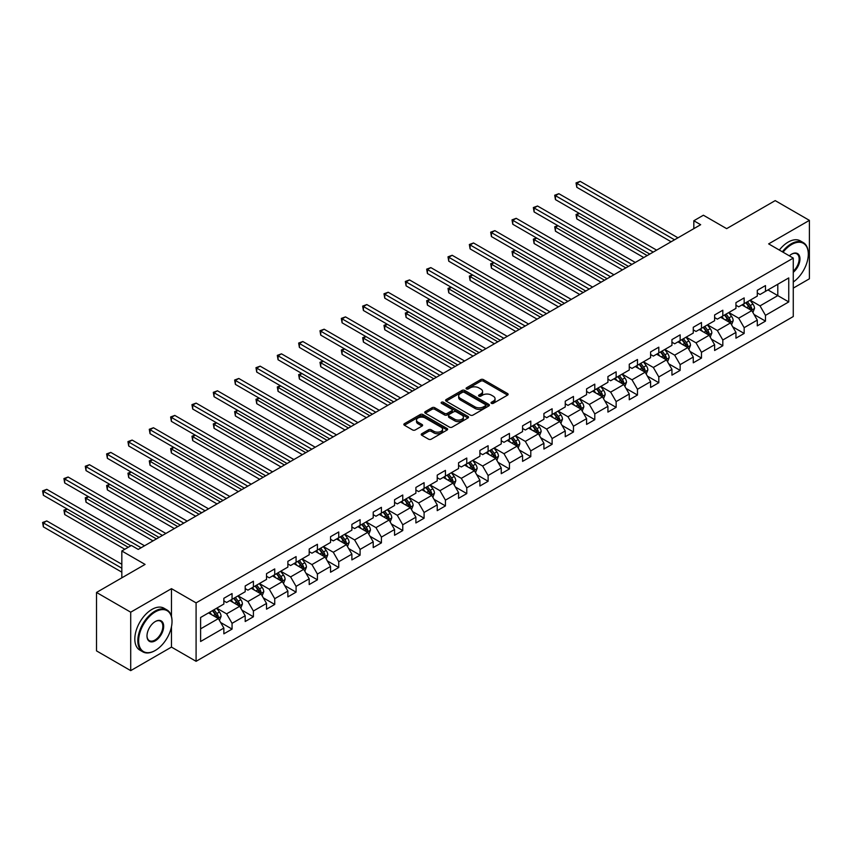 <?xml version="1.0" encoding="UTF-8"?>
<svg xmlns="http://www.w3.org/2000/svg" width="852" height="852" viewBox="0 0 852 852"><rect width="100%" height="100%" fill="white"/><g stroke="black" fill="none" stroke-linecap="round" stroke-linejoin="round"><path stroke-width="1.28" d="M491.434 403.347A1.331 0.767 0 0 0 493.308 403.347L507.579 395.115A1.896 1.097 0 0 0 508.133 394.338A1.896 1.097 0 0 0 507.579 393.56L483.414 379.609A1.896 1.097 0 0 0 480.72 379.609L466.459 387.841A1.331 0.767 0 0 0 466.076 388.384A1.331 0.767 0 0 0 466.459 388.927A1.331 0.767 0 0 0 468.344 388.927L470.187 387.862A6.071 3.504 0 0 1 478.781 387.862L480.794 389.023A6.071 3.504 0 0 1 482.573 391.505A6.071 3.504 0 0 1 480.794 393.986L478.941 395.051A1.331 0.767 0 0 0 478.558 395.594A1.331 0.767 0 0 0 478.941 396.137A1.331 0.767 0 0 0 480.826 396.137L482.669 395.072A6.071 3.504 0 0 1 491.263 395.072L493.276 396.233A6.071 3.504 0 0 1 495.055 398.715A6.071 3.504 0 0 1 493.276 401.196L491.434 402.261A1.331 0.767 0 0 0 491.04 402.804A1.331 0.767 0 0 0 491.434 403.347L491.434 402.261M421.783 433.711A1.896 1.097 0 0 0 421.229 434.488A1.896 1.097 0 0 0 421.783 435.265L428.567 439.174A1.896 1.097 0 0 0 431.25 439.174L447.098 430.026A1.896 1.097 0 0 0 447.651 429.259A1.896 1.097 0 0 0 447.098 428.481L422.933 414.53A1.896 1.097 0 0 0 420.238 414.53L404.402 423.678A1.896 1.097 0 0 0 403.848 424.445A1.896 1.097 0 0 0 404.402 425.223L412.592 429.951A1.896 1.097 0 0 0 415.275 429.951L422.06 426.043A1.896 1.097 0 0 0 422.613 425.265A1.896 1.097 0 0 0 422.06 424.488L417.991 422.145A5.08 2.929 0 0 1 416.511 420.068A5.08 2.929 0 0 1 419.642 417.363A5.08 2.929 0 0 1 425.18 418.002L441.08 427.182A5.08 2.929 0 0 1 442.571 429.259A5.08 2.929 0 0 1 439.44 431.964A5.08 2.929 0 0 1 433.902 431.325L431.25 429.802A1.896 1.097 0 0 0 428.567 429.802L421.783 433.711L421.783 435.265L428.567 431.378L428.567 429.802M793.265 288.114L809.4 278.796L809.4 220.359L775.203 200.614L726.649 228.645L703.401 215.226L693.826 220.753L700.663 224.704L138.237 549.412L131.4 545.461L121.825 550.988L121.825 577.837M171.476 616.401L171.476 588.657L130.707 612.194L96.521 592.449L145.074 564.418L121.825 550.988M171.476 588.657L196.088 602.875L793.265 258.103L793.265 316.539L196.088 661.312L196.088 602.875M809.4 220.359L768.642 243.885L793.265 258.103M470.315 415.073A1.896 1.097 0 0 0 473.009 415.073L488.846 405.925A1.896 1.097 0 0 0 489.399 405.147A1.896 1.097 0 0 0 488.846 404.37L464.681 390.418A1.896 1.097 0 0 0 461.997 390.418L446.15 399.567A1.896 1.097 0 0 0 445.596 400.344A1.896 1.097 0 0 0 446.15 401.122L470.315 415.073M442.05 403.635A1.331 0.767 0 0 1 443.402 403.827L443.402 402.24L467.972 416.426A1.896 1.097 0 0 1 468.525 417.203A1.896 1.097 0 0 1 467.972 417.981L452.124 427.129A1.896 1.097 0 0 1 449.441 427.129L425.276 413.167L425.276 411.623A1.896 1.097 0 0 0 424.722 412.4A1.896 1.097 0 0 0 425.276 413.167M425.276 411.623L432.06 407.703A1.896 1.097 0 0 1 434.744 407.703L444.542 413.369A1.896 1.097 0 0 0 447.225 413.369L451.73 410.77A1.896 1.097 0 0 0 452.284 409.993A1.896 1.097 0 0 0 451.73 409.216L441.517 403.326A1.331 0.767 0 0 1 441.134 402.783A1.331 0.767 0 0 1 441.954 402.08A1.331 0.767 0 0 1 443.402 402.24M130.707 612.194L130.707 670.63L96.521 650.885L96.521 592.449M220.647 622.503L232.064 629.096L232.064 623.323L245.195 615.751L245.195 621.513L253.406 616.773L253.406 611.012L266.527 603.429L266.527 609.191L274.738 604.451L274.738 598.69L287.87 591.107L287.87 596.879L296.081 592.14L296.081 586.368L309.201 578.796L309.201 584.557L317.413 579.818L317.413 574.056L330.544 566.473L330.544 572.235L338.745 567.496L338.745 561.734L351.876 554.151L351.876 559.913L360.087 555.184L360.087 549.412L373.219 541.829L373.219 547.602L381.419 542.862L381.419 537.101L394.551 529.518L394.551 535.28L402.762 530.54L402.762 524.779L415.893 517.196L415.893 522.958L424.094 518.218L424.094 512.457L437.225 504.874L437.225 510.646L445.436 505.907L445.436 500.135L458.568 492.562L458.568 498.324L466.768 493.585L466.768 487.823L479.9 480.24L479.9 486.002L488.111 481.263L488.111 475.501L501.242 467.918L501.242 473.68L509.443 468.951L509.443 463.179L522.574 455.596L522.574 461.369L530.785 456.629L530.785 450.868L543.917 443.285L543.917 449.047L552.117 444.307L552.117 438.546L565.249 430.963L565.249 436.725L573.46 431.985L573.46 426.224L586.591 418.641L586.591 424.413L594.792 419.674L594.792 413.902L607.923 406.329L607.923 412.091L616.134 407.352L616.134 401.59L629.266 394.007L629.266 399.769L637.466 395.03L637.466 389.268L650.598 381.685L650.598 387.447L658.809 382.718L658.809 376.946L671.94 369.363L671.94 375.136L680.141 370.396L680.141 364.635L693.272 357.052L693.272 362.814L701.484 358.074L701.484 352.313L714.615 344.73L714.615 350.492L722.816 345.752L722.816 339.991L735.947 332.408L735.947 338.18L744.158 333.441L744.158 327.669L757.29 320.096L757.29 325.858L765.49 321.119L765.49 315.357L788.75 301.928L788.75 277.922L777.801 284.238L777.801 295.612L788.75 301.928M232.064 629.096L223.852 633.835L223.852 628.062L200.603 641.492L200.603 617.487L223.852 604.057L223.852 598.296L232.064 593.556L232.064 599.318L245.195 591.746L245.195 585.974L253.406 581.234L253.406 587.007L266.527 579.424L266.527 573.662L274.738 568.923L274.738 574.685L287.87 567.102L287.87 561.34L296.081 556.601L296.081 562.363L309.201 554.78L309.201 549.018L317.413 544.279L317.413 550.051L330.544 542.468L330.544 536.696L338.745 531.967L338.745 537.729L351.876 530.146L351.876 524.385L360.087 519.645L360.087 525.407L373.219 517.824L373.219 512.063L381.419 507.323L381.419 513.085L394.551 505.513L394.551 499.741L402.762 495.001L402.762 500.774L415.893 493.191L415.893 487.429L424.094 482.69L424.094 488.452L437.225 480.869L437.225 475.107L445.436 470.368L445.436 476.13L458.568 468.547L458.568 462.785L466.768 458.046L466.768 463.818L479.9 456.235L479.9 450.463L488.111 445.734L488.111 451.496L501.242 443.913L501.242 438.152L509.443 433.412L509.443 439.174L522.574 431.591L522.574 425.83L530.785 421.09L530.785 426.852L543.917 419.28L543.917 413.508L552.117 408.768L552.117 414.541L565.249 406.958L565.249 401.196L573.46 396.457L573.46 402.219L586.591 394.636L586.591 388.874L594.792 384.135L594.792 389.897L607.923 382.314L607.923 376.552L616.134 371.813L616.134 377.585L629.266 370.002L629.266 364.23L637.466 359.501L637.466 365.263L650.598 357.68L650.598 351.919L658.809 347.179L658.809 352.941L671.94 345.358L671.94 339.597L680.141 334.857L680.141 340.619L693.272 333.047L693.272 327.274L701.484 322.535L701.484 328.308L714.615 320.725L714.615 314.963L722.816 310.224L722.816 315.985L735.947 308.403L735.947 302.641L744.158 297.902L744.158 303.663L757.29 296.091L757.29 290.319L765.49 285.58L765.49 291.352L788.75 277.922M229.88 600.585L239.721 606.273L226.589 613.855L216.749 608.168M223.852 600.905L226.589 602.481L232.064 599.318M226.589 613.855L232.064 623.323M239.721 606.273L245.195 615.751M251.212 588.263L261.063 593.951L247.932 601.533L238.081 595.846M245.195 588.583L247.932 590.159L253.406 587.007M247.932 601.533L253.406 611.012M261.063 593.951L266.527 603.429M272.555 575.952L282.395 581.628L269.264 589.211L259.423 583.524M266.527 576.261L269.264 577.848L274.738 574.685M269.264 589.211L274.738 598.69M282.395 581.628L287.87 591.107M293.887 563.63L303.738 569.317L290.607 576.9L280.755 571.213M287.87 563.949L290.607 565.526L296.081 562.363M290.607 576.9L296.081 586.368M303.738 569.317L309.201 578.796M315.219 551.308L325.07 556.995L311.938 564.578L302.098 558.891M309.201 551.627L311.938 553.204L317.413 550.051M311.938 564.578L317.413 574.056M325.07 556.995L330.544 566.473M336.561 538.986L346.413 544.673L333.281 552.256L323.43 546.569M330.544 539.305L333.281 540.882L338.745 537.729M333.281 552.256L338.745 561.734M346.413 544.673L351.876 554.151M357.893 526.674L367.745 532.362L354.613 539.934L344.772 534.257M351.876 526.983L354.613 528.57L360.087 525.407M354.613 539.934L360.087 549.412M367.745 532.362L373.219 541.829M379.236 514.352L389.087 520.039L375.956 527.622L366.104 521.935M373.219 514.672L375.956 516.248L381.419 513.085M375.956 527.622L381.419 537.101M389.087 520.039L394.551 529.518M400.568 502.03L410.419 507.717L397.288 515.3L387.447 509.613M394.551 502.35L397.288 503.926L402.762 500.774M397.288 515.3L402.762 524.779M410.419 507.717L415.893 517.196M421.91 489.719L431.762 495.395L418.63 502.978L408.779 497.291M415.893 490.028L418.63 491.615L424.094 488.452M418.63 502.978L424.094 512.457M431.762 495.395L437.225 504.874M443.242 477.397L453.094 483.084L439.962 490.667L430.122 484.98M437.225 477.716L439.962 479.293L445.436 476.13M439.962 490.667L445.436 500.135M453.094 483.084L458.568 492.562M464.585 465.075L474.436 470.762L461.305 478.345L451.453 472.658M458.568 465.394L461.305 466.971L466.768 463.818M461.305 478.345L466.768 487.823M474.436 470.762L479.9 480.24M485.917 452.753L495.768 458.44L482.637 466.023L472.796 460.336M479.9 453.072L482.637 454.648L488.111 451.496M482.637 466.023L488.111 475.501M495.768 458.44L501.242 467.918M507.26 440.441L517.111 446.128L503.979 453.701L494.128 448.024M501.242 440.75L503.979 442.337L509.443 439.174M503.979 453.701L509.443 463.179M517.111 446.128L522.574 455.596M528.591 428.119L538.443 433.806L525.311 441.389L515.471 435.702M522.574 428.439L525.311 430.015L530.785 426.852M525.311 441.389L530.785 450.868M538.443 433.806L543.917 443.285M549.934 415.797L559.785 421.484L546.654 429.067L536.803 423.38M543.917 416.117L546.654 417.693L552.117 414.541M546.654 429.067L552.117 438.546M559.785 421.484L565.249 430.963M571.266 403.486L581.117 409.173L567.986 416.745L558.145 411.058M565.249 403.795L567.986 405.382L573.46 402.219M567.986 416.745L573.46 426.224M581.117 409.173L586.591 418.641M592.609 391.164L602.46 396.851L589.328 404.434L579.477 398.747M586.591 391.483L589.328 393.06L594.792 389.897M589.328 404.434L594.792 413.902M602.46 396.851L607.923 406.329M613.941 378.842L623.792 384.529L610.66 392.112L600.82 386.425M607.923 379.161L610.66 380.737L616.134 377.585M610.66 392.112L616.134 401.59M623.792 384.529L629.266 394.007M635.283 366.53L645.134 372.207L632.003 379.79L622.152 374.103M629.266 366.839L632.003 368.415L637.466 365.263M632.003 379.79L637.466 389.268M645.134 372.207L650.598 381.685M656.615 354.208L666.466 359.895L653.335 367.478L643.494 361.791M650.598 354.517L653.335 356.104L658.809 352.941M653.335 367.478L658.809 376.946M666.466 359.895L671.94 369.363M677.958 341.886L687.809 347.573L674.678 355.156L664.826 349.469M671.94 342.206L674.678 343.782L680.141 340.619M674.678 355.156L680.141 364.635M687.809 347.573L693.272 357.052M699.29 329.564L709.141 335.251L696.009 342.834L686.169 337.147M693.272 329.884L696.009 331.46L701.484 328.308M696.009 342.834L701.484 352.313M709.141 335.251L714.615 344.73M720.632 317.253L730.483 322.94L717.352 330.512L707.501 324.836M714.615 317.562L717.352 319.149L722.816 315.985M717.352 330.512L722.816 339.991M730.483 322.94L735.947 332.408M741.964 304.931L751.815 310.618L738.684 318.201L728.833 312.514M735.947 305.25L738.684 306.827L744.158 303.663M738.684 318.201L744.158 327.669M751.815 310.618L757.29 320.096M767.961 289.925L777.801 295.612L760.027 305.879L750.175 300.192M757.29 292.928L760.027 294.504L765.49 291.352M760.027 305.879L765.49 315.357M130.707 670.63L171.476 647.094L196.088 661.312M693.826 220.753L693.826 228.645M200.603 628.851L218.389 618.595L208.538 612.907M218.389 618.595L223.852 628.062M754.073 314.526L765.49 321.119M732.741 326.848L744.158 333.441M711.399 339.16L722.816 345.752M690.067 351.482L701.484 358.074M668.724 363.804L680.141 370.396M647.392 376.115L658.809 382.718M626.05 388.437L637.466 395.03M604.718 400.76L616.134 407.352M583.375 413.082L594.792 419.674M562.043 425.393L573.46 431.985M540.7 437.715L552.117 444.307M519.369 450.037L530.785 456.629M498.026 462.348L509.443 468.951M476.694 474.67L488.111 481.263M455.351 486.993L466.768 493.585M434.019 499.315L445.436 505.907M412.677 511.626L424.094 518.218M391.345 523.948L402.762 530.54M370.002 536.27L381.419 542.862M348.67 548.582L360.087 555.184M327.328 560.904L338.745 567.496M305.996 573.226L317.413 579.818M284.653 585.548L296.081 592.14M263.321 597.859L274.738 604.451M241.979 610.181L253.406 616.773M171.476 647.094L171.476 626.721M491.966 403.539L493.276 402.772A6.071 3.504 0 0 0 495.055 400.291L495.055 398.715M482.573 391.505L482.573 393.091A6.071 3.504 0 0 1 480.794 395.562L479.474 396.329M507.547 395.126L483.414 381.185A1.896 1.097 0 0 0 480.72 381.185L466.992 389.119M488.846 404.37L488.846 405.925L464.681 392.005A1.896 1.097 0 0 0 461.997 392.005L446.182 401.132M485.491 405.69A1.331 0.767 0 0 0 485.885 405.147A1.331 0.767 0 0 0 485.491 404.604L464.276 392.357A1.331 0.767 0 0 0 462.402 392.357L460.453 393.486A6.071 3.504 0 0 0 458.674 395.967A6.071 3.504 0 0 0 460.453 398.448L474.947 406.819A6.071 3.504 0 0 0 483.542 406.819L485.491 405.69L485.491 407.267A1.331 0.767 0 0 0 485.885 406.723L485.885 405.147M458.674 395.967L458.674 397.543A6.071 3.504 0 0 0 460.453 400.025L460.453 398.448M485.491 407.267L483.542 408.396A6.071 3.504 0 0 1 474.947 408.396L460.453 400.025M425.297 413.188L432.06 409.29L432.06 407.703M452.284 409.993L452.284 411.569A1.896 1.097 0 0 1 451.73 412.347L447.225 414.945A1.896 1.097 0 0 1 444.542 414.945L434.744 409.29A1.896 1.097 0 0 0 432.06 409.29M443.402 403.827L467.95 417.991M454.712 419.237A5.08 2.929 0 0 0 460.25 419.876A5.08 2.929 0 0 0 463.382 417.16A5.08 2.929 0 0 0 461.89 415.094L456.289 411.857A1.896 1.097 0 0 0 453.605 411.857L449.11 414.455A1.896 1.097 0 0 0 448.546 415.222A1.896 1.097 0 0 0 449.11 416L454.712 419.237L454.712 420.813A5.08 2.929 0 0 0 460.25 421.452A5.08 2.929 0 0 0 463.382 418.747L463.382 417.16M448.546 415.222L448.546 416.809A1.896 1.097 0 0 0 449.11 417.576L449.11 416M454.712 420.813L449.11 417.576M442.571 429.259L442.571 430.835A5.08 2.929 0 0 1 439.44 433.54A5.08 2.929 0 0 1 433.902 432.912L431.25 431.378A1.896 1.097 0 0 0 428.567 431.378M416.511 420.068L416.511 421.644A5.08 2.929 0 0 0 417.991 423.721L417.991 422.145M422.028 426.053L417.991 423.721M447.098 428.481L447.098 430.026L422.933 416.106A1.896 1.097 0 0 0 420.238 416.106L404.423 425.244M752.902 312.492L754.521 308.392A5.123 2.961 -120 0 0 752.891 304.026L750.069 300.255M745.149 306.763L743.232 304.207M579.381 213.426L576.783 214.928L576.783 218.879L643.761 257.549M751.027 310.16L751.762 308.605A5.123 2.961 -120 0 0 750.293 305.527L747.47 301.757M746.182 302.503L749.313 306.677A2.609 1.512 60 0 1 749.792 307.476L751.762 308.605M745.83 302.705L748.652 306.475A5.123 2.961 60 0 1 750.111 309.553M576.783 218.879L576.027 214.502L647.179 255.579M576.027 214.502L579.083 213.256M674.539 239.785L576.783 183.34L580.201 181.37L677.958 237.804M671.12 241.755L576.783 187.291L576.783 183.34L576.027 182.914L580.201 181.37M576.783 187.291L576.027 182.914M793.265 282.012A23.6 13.621 120 0 0 808.303 254.152A23.6 13.621 120 0 0 791.614 244.524A23.6 13.621 120 0 0 783.052 252.203M782.338 251.798A24.175 13.962 -60 0 1 791.21 243.81A24.175 13.962 -60 0 1 803.298 242.607A24.175 13.962 -60 0 1 808.303 253.683A24.175 13.962 -60 0 1 808.303 253.917M789.335 255.834A11.8 6.816 -60 0 1 791.614 254.152L791.614 254.152A11.8 6.816 -60 0 1 799.922 258.039A11.8 6.816 -60 0 1 793.265 272.289M779.324 250.062A24.175 13.962 -60 0 1 788.196 242.075A24.175 13.962 -60 0 1 800.294 240.871L803.298 242.607M793.265 271.213A11.214 6.475 120 0 0 798.867 261.5A11.214 6.475 120 0 0 796.822 253.832A11.214 6.475 120 0 0 791.412 254.279M154.926 650.651L155.33 650.417A23.6 13.621 120 0 0 172.019 621.513A23.6 13.621 120 0 0 155.33 611.874A23.6 13.621 120 0 0 138.642 640.779A23.6 13.621 120 0 0 155.33 650.417L154.926 650.651A24.175 13.962 -60 0 1 142.827 651.844A24.175 13.962 -60 0 1 139.121 632.472A24.175 13.962 -60 0 1 154.926 611.172A24.175 13.962 -60 0 1 167.013 609.968A24.175 13.962 -60 0 1 172.019 621.033A24.175 13.962 -60 0 1 172.019 621.278M155.33 640.779A11.8 6.816 -60 0 1 146.991 635.965A11.8 6.816 -60 0 1 155.33 621.513L155.33 621.513A11.8 6.816 -60 0 1 163.68 626.327A11.8 6.816 -60 0 1 155.33 640.779M146.991 635.72A11.214 6.475 120 0 0 149.313 640.629A11.214 6.475 120 0 0 154.926 640.065A11.214 6.475 120 0 0 162.253 630.182A11.214 6.475 120 0 0 160.527 621.193A11.214 6.475 120 0 0 155.128 621.63M142.827 651.844L139.824 650.108A24.175 13.962 -60 0 1 136.118 630.736A24.175 13.962 -60 0 1 151.912 609.425A24.175 13.962 -60 0 1 163.999 608.232L167.013 609.968M731.559 324.804L733.189 320.703A5.123 2.961 -120 0 0 731.548 316.348L728.726 312.577M723.806 319.085L721.889 316.529M558.049 225.748L555.451 227.25L555.451 231.201L622.429 269.871M729.685 322.482L730.42 320.927A5.123 2.961 -120 0 0 728.95 317.839L726.128 314.079M724.85 314.814L727.981 318.999A2.609 1.512 60 0 1 728.449 319.788L730.42 320.927M724.488 315.027L727.31 318.786A5.123 2.961 60 0 1 728.779 321.875M555.451 231.201L554.695 226.813L625.847 267.89M554.695 226.813L557.74 225.578M710.227 337.126L711.846 333.025A5.123 2.961 -120 0 0 710.217 328.659L707.394 324.889M702.474 331.407L700.557 328.84M536.707 238.07L534.108 239.572L534.108 243.523L601.086 282.193M708.353 334.793L709.088 333.249A5.123 2.961 -120 0 0 707.618 330.161L704.796 326.391M703.507 327.136L706.638 331.322A2.609 1.512 60 0 1 707.117 332.11L709.088 333.249M703.156 327.338L705.978 331.108A5.123 2.961 60 0 1 707.437 334.197M534.108 243.523L533.352 239.135L604.505 280.212M533.352 239.135L536.409 237.9M653.196 252.096L555.451 195.662L558.869 193.692L656.615 250.126M649.778 254.077L555.451 199.613L555.451 195.662L554.695 195.225L558.869 193.692M555.451 199.613L554.695 195.225M631.864 264.418L534.108 207.984L537.527 206.003L635.283 262.448M628.446 266.399L534.108 211.935L534.108 207.984L533.352 207.547L537.527 206.003M534.108 211.935L533.352 207.547M688.885 349.448L690.514 345.348A5.123 2.961 -120 0 0 688.874 340.981L686.052 337.211M681.131 343.718L679.214 341.162M515.375 250.392L512.776 251.894L512.776 255.834L579.754 294.504M687.01 347.115L687.745 345.561A5.123 2.961 -120 0 0 686.275 342.483L683.453 338.713M682.175 339.458L685.306 343.633A2.609 1.512 60 0 1 685.775 344.432L687.745 345.561M681.813 339.66L684.635 343.431A5.123 2.961 60 0 1 686.105 346.508M512.776 255.834L512.02 251.457L583.173 292.534M512.02 251.457L515.066 250.211M667.553 361.759L669.171 357.67A5.123 2.961 -120 0 0 667.542 353.303L664.72 349.533M659.799 356.04L657.882 353.484M494.032 262.704L491.434 264.205L491.434 268.156L558.411 306.827M665.678 359.438L666.413 357.883A5.123 2.961 -120 0 0 664.943 354.805L662.121 351.035M660.832 351.769L663.964 355.955A2.609 1.512 60 0 1 664.443 356.743L666.413 357.883M660.481 351.982L663.303 355.753A5.123 2.961 60 0 1 664.762 358.83M491.434 268.156L490.677 263.769L561.83 304.856M490.677 263.769L493.734 262.533M646.21 374.081L647.839 369.981A5.123 2.961 -120 0 0 646.199 365.615L643.377 361.855M638.457 368.362L636.54 365.796M472.7 275.026L470.102 276.527L470.102 280.478L537.079 319.149M644.336 371.749L645.071 370.205A5.123 2.961 -120 0 0 643.601 367.116L640.779 363.346M639.501 364.092L642.632 368.277A2.609 1.512 60 0 1 643.1 369.065L645.071 370.205M639.138 364.294L641.961 368.064A5.123 2.961 60 0 1 643.43 371.152M470.102 280.478L469.345 276.091L540.498 317.168M469.345 276.091L472.391 274.855M610.522 276.74L512.776 220.306L516.195 218.325L613.941 274.77M607.103 278.71L512.776 224.246L512.776 220.306L512.02 219.869L516.195 218.325M512.776 224.246L512.02 219.869M589.19 289.062L491.434 232.617L494.852 230.647L592.609 287.081M585.771 291.033L491.434 236.568L491.434 232.617L490.677 232.181L494.852 230.647M491.434 236.568L490.677 232.181M567.847 301.374L470.102 244.939L473.52 242.969L571.266 299.403M564.429 303.355L470.102 248.89L470.102 244.939L469.345 244.503L473.52 242.969M470.102 248.89L469.345 244.503M624.878 386.403L626.497 382.303A5.123 2.961 -120 0 0 624.867 377.937L622.045 374.166M617.125 380.674L615.208 378.118M451.358 287.348L448.759 288.849L448.759 292.79L515.737 331.46M623.004 384.071L623.739 382.527A5.123 2.961 -120 0 0 622.269 379.438L619.447 375.668M618.158 376.414L621.289 380.588A2.609 1.512 60 0 1 621.768 381.387L623.739 382.527M617.807 376.616L620.629 380.386A5.123 2.961 60 0 1 622.088 383.464M448.759 292.79L448.003 288.413L519.156 329.49M448.003 288.413L451.059 287.167M546.515 313.696L448.759 257.261L452.178 255.28L549.934 311.725M543.097 315.666L448.759 261.202L448.759 257.261L448.003 256.825L452.178 255.28M448.759 261.202L448.003 256.825M603.536 398.725L605.165 394.625A5.123 2.961 -120 0 0 603.525 390.259L600.703 386.488M595.782 392.996L593.865 390.44M430.026 299.659L427.427 301.161L427.427 305.112L494.405 343.782M601.661 396.393L602.396 394.838A5.123 2.961 -120 0 0 600.926 391.76L598.104 387.99M596.826 388.736L599.957 392.91A2.609 1.512 60 0 1 600.426 393.709L602.396 394.838M596.464 388.938L599.286 392.708A5.123 2.961 60 0 1 600.756 395.786M427.427 305.112L426.671 300.735L497.824 341.812M426.671 300.735L429.717 299.489M525.173 326.018L427.427 269.573L430.846 267.603L528.591 324.037M521.754 327.988L427.427 273.524L427.427 269.573L426.671 269.147L430.846 267.603M427.427 273.524L426.671 269.147M582.204 411.037L583.822 406.937A5.123 2.961 -120 0 0 582.193 402.581L579.371 398.811M574.45 405.318L572.533 402.751M408.683 311.981L406.084 313.483L406.084 317.434L473.062 356.104M580.329 408.715L581.064 407.16A5.123 2.961 -120 0 0 579.594 404.072L576.772 400.312M575.483 401.047L578.614 405.232A2.609 1.512 60 0 1 579.094 406.021L581.064 407.16M575.132 401.26L577.954 405.019A5.123 2.961 60 0 1 579.413 408.108M406.084 317.434L405.328 313.046L476.481 354.123M405.328 313.046L408.385 311.811M503.841 338.329L406.084 281.895L409.503 279.925L507.26 336.359M500.422 340.31L406.084 285.846L406.084 281.895L405.328 281.458L409.503 279.925M406.084 285.846L405.328 281.458M560.861 423.359L562.49 419.259A5.123 2.961 -120 0 0 560.85 414.892L558.028 411.122M553.108 417.64L551.191 415.073M387.351 324.303L384.753 325.805L384.753 329.745L451.73 368.415M558.987 421.026L559.721 419.482A5.123 2.961 -120 0 0 558.252 416.394L555.429 412.624M554.151 413.369L557.283 417.544A2.609 1.512 60 0 1 557.751 418.343L559.721 419.482M553.789 413.571L556.612 417.342A5.123 2.961 60 0 1 558.081 420.43M384.753 329.745L383.996 325.368L455.149 366.445M383.996 325.368L387.042 324.133M482.498 350.651L384.753 294.217L388.171 292.236L485.917 348.681M479.08 352.632L384.753 298.168L384.753 294.217L383.996 293.78L388.171 292.236M384.753 298.168L383.996 293.78M539.529 435.681L541.148 431.581A5.123 2.961 -120 0 0 539.518 427.214L536.696 423.444M531.776 429.951L529.859 427.395M366.009 336.625L363.41 338.116L363.41 342.067L430.388 380.737M537.655 433.348L538.389 431.794A5.123 2.961 -120 0 0 536.92 428.716L534.097 424.946M532.809 425.691L535.94 429.866A2.609 1.512 60 0 1 536.419 430.665L538.389 431.794M532.457 425.893L535.28 429.664A5.123 2.961 60 0 1 536.739 432.741M363.41 342.067L362.654 337.69L433.806 378.767M362.654 337.69L365.71 336.444M461.166 362.973L363.41 306.528L366.829 304.558L464.585 360.992M457.748 364.944L363.41 310.479L363.41 306.528L362.654 306.102L366.829 304.558M363.41 310.479L362.654 306.102M518.186 447.992L519.816 443.903A5.123 2.961 -120 0 0 518.176 439.536L515.353 435.766M510.433 442.273L508.516 439.717M344.677 348.937L342.078 350.438L342.078 354.389L409.056 393.06M516.312 445.671L517.047 444.116A5.123 2.961 -120 0 0 515.577 441.038L512.755 437.268M511.477 438.003L514.608 442.188A2.609 1.512 60 0 1 515.077 442.976L517.047 444.116M511.115 438.216L513.937 441.986A5.123 2.961 60 0 1 515.407 445.063M342.078 354.389L341.322 350.002L412.474 391.089M341.322 350.002L344.368 348.766M439.824 375.295L342.078 318.85L345.497 316.88L443.242 373.314M436.405 377.266L342.078 322.802L342.078 318.85L341.322 318.414L345.497 316.88M342.078 322.802L341.322 318.414M496.854 460.314L498.473 456.214A5.123 2.961 -120 0 0 496.844 451.848L494.022 448.088M489.101 454.595L487.184 452.029M323.334 361.259L320.735 362.76L320.735 366.711L387.713 405.382M494.98 457.982L495.715 456.438A5.123 2.961 -120 0 0 494.245 453.349L491.423 449.579M490.134 450.325L493.265 454.51A2.609 1.512 60 0 1 493.745 455.298L495.715 456.438M489.783 450.527L492.605 454.297A5.123 2.961 60 0 1 494.064 457.386M320.735 366.711L319.979 362.324L391.132 403.401M319.979 362.324L323.036 361.088M418.492 387.607L320.735 331.172L324.154 329.202L421.91 385.637M415.073 389.588L320.735 335.124L320.735 331.172L319.979 330.736L324.154 329.202M320.735 335.124L319.979 330.736M475.512 472.636L477.141 468.536A5.123 2.961 -120 0 0 475.501 464.17L472.679 460.399M467.759 466.907L465.842 464.351M302.002 373.581L299.403 375.082L299.403 379.023L366.381 417.693M473.637 470.304L474.372 468.749A5.123 2.961 -120 0 0 472.903 465.671L470.08 461.901M468.802 462.647L471.933 466.821A2.609 1.512 60 0 1 472.402 467.62L474.372 468.749M468.44 462.849L471.262 466.619A5.123 2.961 60 0 1 472.732 469.697M299.403 379.023L298.647 374.646L369.8 415.723M298.647 374.646L301.693 373.4M397.149 399.929L299.403 343.494L302.822 341.514L400.568 397.959M393.73 401.899L299.403 347.435L299.403 343.494L298.647 343.058L302.822 341.514M299.403 347.435L298.647 343.058M454.18 484.958L455.799 480.858A5.123 2.961 -120 0 0 454.169 476.492L451.347 472.722M446.427 479.229L444.51 476.673M280.659 385.892L278.061 387.394L278.061 391.345L345.039 430.015M452.305 482.626L453.04 481.071A5.123 2.961 -120 0 0 451.571 477.993L448.748 474.223M447.46 474.958L450.591 479.143A2.609 1.512 60 0 1 451.07 479.932L453.04 481.071M447.108 475.171L449.931 478.941A5.123 2.961 60 0 1 451.39 482.019M278.061 391.345L277.305 386.968L348.457 428.045M277.305 386.968L280.361 385.722M375.817 412.251L278.061 355.806L281.479 353.836L379.236 410.27M372.399 414.221L278.061 359.757L278.061 355.806L277.305 355.38L281.479 353.836M278.061 359.757L277.305 355.38M432.837 497.27L434.467 493.17A5.123 2.961 -120 0 0 432.827 488.814L430.004 485.044M425.084 491.551L423.167 488.984M259.327 398.214L256.729 399.716L256.729 403.667L323.707 442.337M430.963 494.937L431.698 493.393A5.123 2.961 -120 0 0 430.228 490.305L427.406 486.545M426.128 487.28L429.259 491.466A2.609 1.512 60 0 1 429.727 492.254L431.698 493.393M425.766 487.493L428.588 491.253A5.123 2.961 60 0 1 430.058 494.341M256.729 403.667L255.973 399.279L327.125 440.356M255.973 399.279L259.019 398.044M354.475 424.562L256.729 368.128L260.148 366.158L357.893 422.592M351.056 426.543L256.729 372.079L256.729 368.128L255.973 367.691L260.148 366.158M256.729 372.079L255.973 367.691M411.505 509.592L413.124 505.492A5.123 2.961 -120 0 0 411.495 501.125L408.672 497.355M403.752 503.862L401.835 501.306M237.985 410.536L235.386 412.038L235.386 415.978L302.364 454.648M409.631 507.26L410.366 505.715A5.123 2.961 -120 0 0 408.896 502.627L406.074 498.857M404.785 499.602L407.916 503.777A2.609 1.512 60 0 1 408.396 504.576L410.366 505.715M404.434 499.804L407.256 503.575A5.123 2.961 60 0 1 408.715 506.663M235.386 415.978L234.63 411.601L305.783 452.678M234.63 411.601L237.687 410.355M333.143 436.884L235.386 380.45L238.805 378.469L336.561 434.914M329.724 438.855L235.386 384.39L235.386 380.45L234.63 380.013L238.805 378.469M235.386 384.39L234.63 380.013M390.163 521.914L391.792 517.814A5.123 2.961 -120 0 0 390.152 513.447L387.33 509.677M382.41 516.184L380.493 513.628M216.653 422.858L214.054 424.349L214.054 428.3L281.032 466.971M388.288 519.582L389.023 518.027A5.123 2.961 -120 0 0 387.553 514.949L384.731 511.179M383.453 511.924L386.584 516.099A2.609 1.512 60 0 1 387.053 516.898L389.023 518.027M383.091 512.127L385.913 515.897A5.123 2.961 60 0 1 387.383 518.975M214.054 428.3L213.298 423.923L284.451 465M213.298 423.923L216.344 422.677M311.8 449.206L214.054 392.761L217.473 390.791L315.229 447.225M308.381 451.177L214.054 396.712L214.054 392.761L213.298 392.335L217.473 390.791M214.054 396.712L213.298 392.335M368.831 534.225L370.45 530.125A5.123 2.961 -120 0 0 368.82 525.769L365.998 521.999M361.078 528.506L359.161 525.95M195.31 435.17L192.712 436.671L192.712 440.622L259.69 479.293M366.956 531.904L367.691 530.349A5.123 2.961 -120 0 0 366.222 527.271L363.399 523.501M362.111 524.236L365.242 528.421A2.609 1.512 60 0 1 365.721 529.209L367.691 530.349M361.759 524.449L364.581 528.219A5.123 2.961 60 0 1 366.04 531.297M192.712 440.622L191.956 436.235L263.108 477.312M191.956 436.235L195.012 434.999M290.468 461.528L192.712 405.083L196.13 403.113L293.887 459.547M287.049 463.499L192.712 409.035L192.712 405.083L191.956 404.647L196.13 403.113M192.712 409.035L191.956 404.647M347.488 546.547L349.118 542.447A5.123 2.961 -120 0 0 347.478 538.081L344.655 534.321M339.735 540.828L337.818 538.262M173.978 447.492L171.38 448.993L171.38 452.945L238.358 491.615M345.614 544.215L346.349 542.671A5.123 2.961 -120 0 0 344.879 539.582L342.057 535.812M340.779 536.558L343.91 540.743A2.609 1.512 60 0 1 344.378 541.531L346.349 542.671M340.417 536.76L343.239 540.53A5.123 2.961 60 0 1 344.709 543.619M171.38 452.945L170.624 448.557L241.776 489.634M170.624 448.557L173.67 447.321M269.125 473.84L171.38 417.405L174.798 415.425L272.555 471.87M265.707 475.821L171.38 421.357L171.38 417.405L170.624 416.969L174.798 415.425M171.38 421.357L170.624 416.969M326.156 558.869L327.775 554.769A5.123 2.961 -120 0 0 326.146 550.403L323.323 546.633M318.403 553.14L316.486 550.584M152.636 459.814L150.037 461.315L150.037 465.256L217.015 503.926M324.282 556.537L325.017 554.982A5.123 2.961 -120 0 0 323.547 551.904L320.725 548.134M319.436 548.88L322.567 553.054A2.609 1.512 60 0 1 323.046 553.853L325.017 554.982M319.085 549.082L321.907 552.852A5.123 2.961 60 0 1 323.366 555.93M150.037 465.256L149.281 460.879L220.434 501.956M149.281 460.879L152.338 459.633M247.794 486.162L150.037 429.727L153.456 427.747L251.212 484.192M244.375 488.132L150.037 433.668L150.037 429.727L149.281 429.291L153.456 427.747M150.037 433.668L149.281 429.291M304.814 571.181L306.443 567.091A5.123 2.961 -120 0 0 304.803 562.725L301.981 558.955M297.06 565.462L295.143 562.906M131.304 472.125L128.705 473.627L128.705 477.578L195.683 516.248M302.939 568.859L303.674 567.304A5.123 2.961 -120 0 0 302.204 564.226L299.382 560.456M298.104 561.191L301.235 565.377A2.609 1.512 60 0 1 301.704 566.165L303.674 567.304M297.742 561.404L300.564 565.174A5.123 2.961 60 0 1 302.034 568.252M128.705 477.578L127.949 473.19L199.102 514.278M127.949 473.19L130.995 471.955M226.451 498.484L128.705 442.039L132.124 440.069L229.88 496.503M223.032 500.454L128.705 445.99L128.705 442.039L127.949 441.613L132.124 440.069M128.705 445.99L127.949 441.613M283.482 583.503L285.1 579.403A5.123 2.961 -120 0 0 283.471 575.036L280.649 571.277M275.728 577.784L273.812 575.217M109.961 484.447L107.363 485.949L107.363 489.9L174.34 528.57M281.607 581.171L282.342 579.626A5.123 2.961 -120 0 0 280.872 576.538L278.05 572.778M276.762 573.513L279.893 577.699A2.609 1.512 60 0 1 280.372 578.487L282.342 579.626M276.41 573.716L279.232 577.486A5.123 2.961 60 0 1 280.691 580.574M107.363 489.9L106.606 485.512L177.759 526.589M106.606 485.512L109.663 484.277M205.119 510.795L107.363 454.361L110.781 452.391L208.538 508.825M201.7 512.776L107.363 458.312L107.363 454.361L106.606 453.924L110.781 452.391M107.363 458.312L106.606 453.924M262.139 595.825L263.769 591.725A5.123 2.961 -120 0 0 262.128 587.358L259.306 583.588M254.386 590.095L252.469 587.539M88.629 496.769L86.031 498.271L86.031 502.211L153.009 540.882M260.265 593.493L261 591.948A5.123 2.961 -120 0 0 259.53 588.86L256.708 585.09M255.43 585.835L258.561 590.01A2.609 1.512 60 0 1 259.029 590.809L261 591.948M255.067 586.038L257.89 589.808A5.123 2.961 60 0 1 259.359 592.896M86.031 502.211L85.275 497.834L156.427 538.911M85.275 497.834L88.32 496.588M183.776 523.117L86.031 466.683L89.449 464.702L187.206 521.147M180.358 525.088L86.031 470.623L86.031 466.683L85.275 466.246L89.449 464.702M86.031 470.623L85.275 466.246M240.807 608.147L242.426 604.047A5.123 2.961 -120 0 0 240.796 599.68L237.974 595.91M233.054 602.417L231.137 599.861M67.287 509.081L64.688 510.582L64.688 514.533L124.829 549.252M238.933 605.815L239.668 604.26A5.123 2.961 -120 0 0 238.198 601.182L235.376 597.412M234.087 598.157L237.218 602.332A2.609 1.512 60 0 1 237.697 603.131L239.668 604.26M233.736 598.36L236.558 602.13A5.123 2.961 60 0 1 238.027 605.208M64.688 514.533L63.932 510.156L128.247 547.282M63.932 510.156L66.989 508.91M162.444 535.439L64.688 478.994L68.107 477.024L165.863 533.458M159.026 537.41L64.688 482.946L64.688 478.994L63.932 478.568L68.107 477.024M64.688 482.946L63.932 478.568M219.465 620.458L221.094 616.358A5.123 2.961 -120 0 0 219.454 612.002L216.632 608.232M211.711 614.739L209.794 612.173M121.825 564.258L46.775 520.934L43.356 522.904L43.356 526.856L121.825 572.161M217.59 618.137L218.325 616.582A5.123 2.961 -120 0 0 216.855 613.493L214.033 609.734M212.755 610.469L215.886 614.654A2.609 1.512 60 0 1 216.355 615.442L218.325 616.582M212.393 610.682L215.215 614.441A5.123 2.961 60 0 1 216.685 617.53M43.356 526.856L42.6 522.468L121.825 568.209M42.6 522.468L46.775 520.934M141.102 547.751L43.356 491.316L46.775 489.346L144.531 545.781M130.846 545.781L43.356 495.268L43.356 491.316L42.6 490.88L46.775 489.346M43.356 495.268L42.6 490.88M493.276 402.772L493.276 401.196M478.941 396.137L478.941 395.051M480.794 395.562L480.794 393.986M466.459 388.927L466.459 387.841M480.72 381.185L480.72 379.609M483.414 381.185L483.414 379.609M507.579 395.115L507.579 393.56M446.15 401.122L446.15 399.567M461.997 392.005L461.997 390.418M464.681 392.005L464.681 390.418M474.947 408.396L474.947 406.819M483.542 408.396L483.542 406.819M434.744 409.29L434.744 407.703M444.542 414.945L444.542 413.369M447.225 414.945L447.225 413.369M451.73 412.347L451.73 410.77M467.972 417.981L467.972 416.426M431.25 431.378L431.25 429.802M433.902 432.912L433.902 431.325M422.06 426.043L422.06 424.488M404.402 425.223L404.402 423.678M420.238 416.106L420.238 414.53M422.933 416.106L422.933 414.53M751.315 310.32L754.489 308.488M750.293 305.527L752.891 304.026M746.64 307.625L748.652 306.475M729.972 322.642L733.157 320.81M728.95 317.839L731.548 316.348M725.308 319.947L727.31 318.786M708.64 334.964L711.814 333.121M707.618 330.161L710.217 328.659M703.965 332.269L705.978 331.108M687.298 347.286L690.482 345.443M686.275 342.483L688.874 340.981M682.633 344.591L684.635 343.431M665.966 359.597L669.139 357.765M664.943 354.805L667.542 353.303M661.29 356.903L663.303 355.753M644.623 371.919L647.808 370.087M643.601 367.116L646.199 365.615M639.958 369.225L641.961 368.064M623.291 384.241L626.465 382.399M622.269 379.438L624.867 377.937M618.616 381.547L620.629 380.386M601.949 396.553L605.133 394.721M600.926 391.76L603.525 390.259M597.284 393.858L599.286 392.708M580.617 408.875L583.79 407.043M579.594 404.072L582.193 402.581M575.941 406.18L577.954 405.019M559.274 421.197L562.458 419.354M558.252 416.394L560.85 414.892M554.609 418.502L556.612 417.342M537.942 433.519L541.116 431.676M536.92 428.716L539.518 427.214M533.267 430.824L535.28 429.664M516.6 445.83L519.784 443.998M515.577 441.038L518.176 439.536M511.935 443.136L513.937 441.986M495.268 458.152L498.441 456.321M494.245 453.349L496.844 451.848M490.592 455.458L492.605 454.297M473.925 470.474L477.109 468.632M472.903 465.671L475.501 464.17M469.26 467.78L471.262 466.619M452.593 482.786L455.767 480.954M451.571 477.993L454.169 476.492M447.918 480.091L449.931 478.941M431.25 495.108L434.435 493.276M430.228 490.305L432.827 488.814M426.586 492.413L428.588 491.253M409.918 507.43L413.092 505.587M408.896 502.627L411.495 501.125M405.243 504.735L407.256 503.575M388.576 519.741L391.76 517.909M387.553 514.949L390.152 513.447M383.911 517.047L385.913 515.897M367.244 532.063L370.418 530.232M366.222 527.271L368.82 525.769M362.569 529.369L364.581 528.219M345.901 544.385L349.086 542.554M344.879 539.582L347.478 538.081M341.237 541.691L343.239 540.53M324.569 556.707L327.743 554.865M323.547 551.904L326.146 550.403M319.894 554.013L321.907 552.852M303.227 569.019L306.411 567.187M302.204 564.226L304.803 562.725M298.562 566.324L300.564 565.174M281.895 581.341L285.069 579.509M280.872 576.538L283.471 575.036M277.219 578.646L279.232 577.486M260.552 593.663L263.737 591.821M259.53 588.86L262.128 587.358M255.888 590.968L257.89 589.808M239.22 605.974L242.394 604.143M238.198 601.182L240.796 599.68M234.545 603.28L236.558 602.13M217.878 618.296L221.062 616.465M216.855 613.493L219.454 612.002M213.213 615.602L215.215 614.441"/></g></svg>
